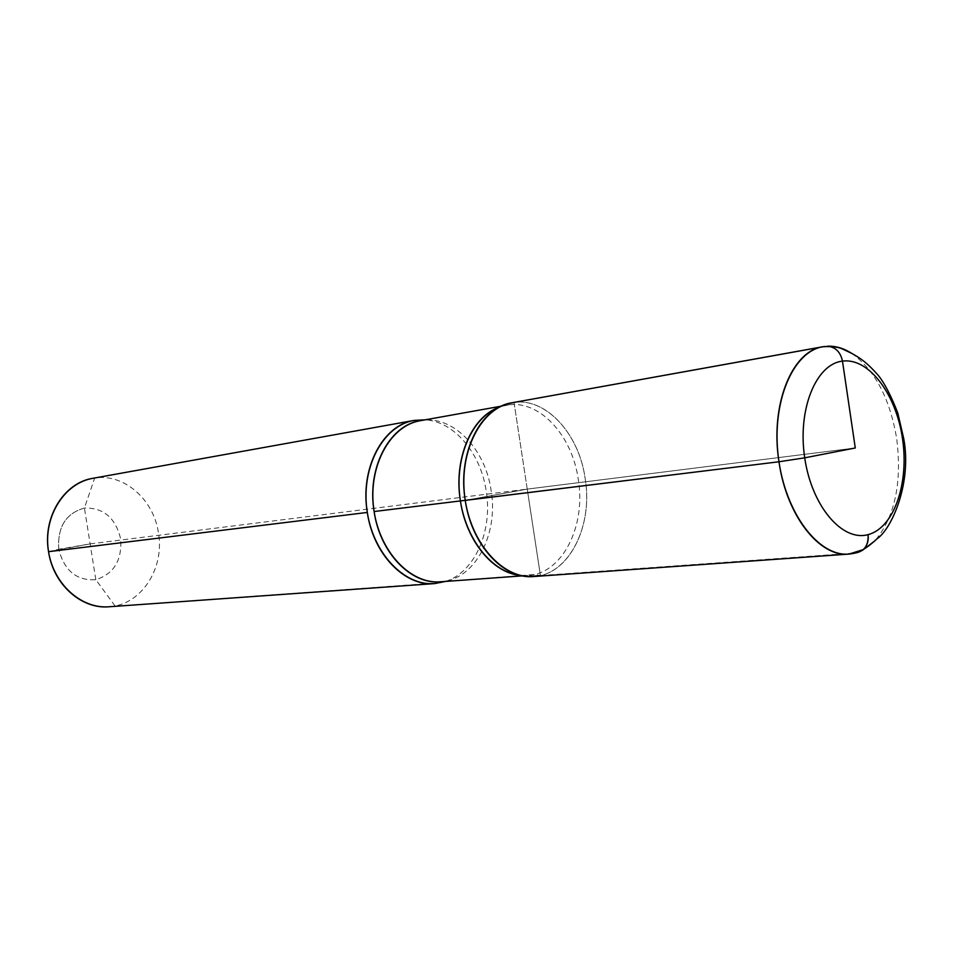 <?xml version="1.0" encoding="UTF-8"?>
<svg xmlns="http://www.w3.org/2000/svg" width="953" height="953" viewBox="0 0 953 953"><rect width="100%" height="100%" fill="white"/><g stroke="black" fill="none" stroke-linecap="round" stroke-linejoin="round"><path stroke-width="0.71" stroke-dasharray="4.76 3.57" d="M441.168 582.628L108.987 606.775C141.092 605.191 164.833 568.441 158.436 532.882C153.707 498.848 122.842 472.295 92.882 478.311L416.127 420.094M445.504 581.425L445.992 581.259C475.07 571.8 492.761 530.595 486.221 491.164C480.896 453.688 454.629 421.81 425.765 419.856L421.893 420.416M534.24 574.528L522.649 575.862L527.819 575.493L520.326 575.362L527.819 575.493C562.318 573.849 586.178 526.151 578.292 479.49C572.205 434.866 538.659 398.747 506.484 405.251L501.564 406.431L508.354 404.954L514.024 402.452L540.422 575.529L534.24 574.528L443.383 581.58M499.253 407.217L501.564 406.431L499.253 407.217M507.115 403.953L501.564 406.431L507.115 403.953C541.018 392.684 578.733 430.482 585.166 478.561C593.755 528.701 566.165 579.364 528.748 576.589L522.756 575.552L528.748 576.589M58.741 549.25C57.359 526.973 65.924 513.25 84.424 508.068C103.353 507.52 115.432 517.729 120.638 538.683C122.187 560.257 113.907 573.92 95.824 579.674C76.728 580.925 64.363 570.787 58.741 549.25L48.543 551.68L90.13 543.889L58.741 549.25M115.039 605.953L95.824 579.674C76.728 580.925 64.363 570.787 58.741 549.25C57.359 526.973 65.924 513.25 84.424 508.068L94.692 478.013M95.824 579.674L84.424 508.068M421.083 420.559L508.354 404.954M514.024 402.452L540.422 575.529L855.163 553.026L533.823 576.529C568.953 574.885 593.207 526.187 585.166 478.561C578.959 433.007 544.806 396.114 512.047 402.762L824.857 346.439M465.243 500.385L527.235 489.103L465.243 500.385M90.13 543.889L855.282 447.981L527.235 489.103L540.422 575.529M422.096 420.416L420.237 420.714C452.163 414.281 485.339 448.267 491.129 490.581C498.705 534.812 474.654 580.139 440.429 581.795L446.802 580.853M851.541 353.253C874.949 370.002 890.007 398.557 896.725 438.904C902.134 482.766 894.903 516.705 875.033 540.72M862.465 550.322L849.004 554.086L855.472 553.002M824.953 346.416L827.335 346.213M443.431 581.568L445.992 581.259M501.373 406.157L506.484 405.251L501.373 406.157"/><path stroke-width="1.43" d="M443.383 581.58L434.616 583.593C403.929 586.25 372.075 552.395 366.857 509.212C361.247 466.065 383.773 425.395 414.162 420.404C382.892 424.895 359.793 468.423 367.31 512.44C373.231 554.301 404.87 586.643 434.616 583.593L108.987 606.775C80.66 609.122 52.236 582.891 48.186 549.154C43.79 515.454 64.852 483.016 92.882 478.311C64.042 482.647 42.432 517.336 48.543 551.68L367.31 512.44L48.543 551.68C53.261 584.368 81.505 609.42 108.987 606.775L434.616 583.593L445.504 581.425M421.893 420.416L420.237 420.714C390.301 425.598 368.144 465.755 373.671 508.354C378.817 551.001 410.219 584.439 440.429 581.795C411.136 584.82 379.961 552.871 374.112 511.535L460.406 500.921L374.112 511.535C366.714 468.078 389.443 425.098 420.237 420.714L414.162 420.404L92.882 478.311L414.162 420.404L425.241 419.808M528.748 576.589C500.146 576.029 471.211 542.352 465.243 500.385L778.982 461.764L460.406 500.921C466.112 540.732 492.963 573.194 520.326 575.362C492.093 572.717 464.981 538.719 459.93 497.537C454.664 456.392 472.545 416.759 499.253 407.217C471.675 416.485 453.425 458.846 460.406 500.921L465.243 500.385C457.869 456.106 477.882 411.863 507.115 403.953C478.763 412.232 459.191 453.604 464.766 496.93C470.055 540.303 499.241 575.564 528.748 576.589L540.422 575.529M514.024 402.452L507.115 403.953M824.857 346.439L512.047 402.762C480.479 407.205 457.333 453.39 465.243 500.385C471.532 545.068 503.815 579.674 533.823 576.529C502.874 579.257 470.341 543.031 464.766 496.93C458.798 450.888 481.372 407.753 512.047 402.762L823.011 346.713C832.207 346.296 838.783 347.106 842.762 349.132L852.077 353.551C858.605 357.327 866.098 361.247 878.845 376.09C884.801 383.69 891.103 395.948 897.75 412.863L903.706 438.547C912.069 482.575 891.937 528.629 877.153 538.707C860.237 554.598 852.554 553.348 849.004 554.086C819.52 557.457 786.404 515.502 778.982 461.764L804.713 457.833L855.282 447.981L804.713 457.833L778.982 461.764C769.881 405.204 791.931 350.764 823.011 346.713C792.813 351.454 771.287 402.249 778.41 457.619C785.165 513.036 818.567 556.945 849.004 554.086L533.823 576.529L849.004 554.086L863.358 549.559L855.472 553.002C864.466 551.322 868.659 545.187 868.064 534.621C868.802 540.756 867.23 545.735 863.358 549.559M827.835 346.225C835.686 347.226 840.558 352.193 842.476 361.127L855.282 447.981M902.527 438.785C909.245 483.374 893.938 528.022 868.064 534.621C842.321 541.923 811.706 506.234 804.713 457.833C797.351 409.516 815.982 363.986 842.476 361.127C868.874 357.542 896.165 394.125 902.527 438.785M875.033 540.72L862.465 550.322M827.335 346.213C835.507 345.856 843.584 348.202 851.541 353.253M842.476 361.127C815.982 363.986 797.351 409.516 804.713 457.833C811.706 506.234 842.321 541.923 868.064 534.621M440.429 581.795L522.649 575.862L440.429 581.795M420.237 420.714L501.373 406.157L420.237 420.714"/></g></svg>
